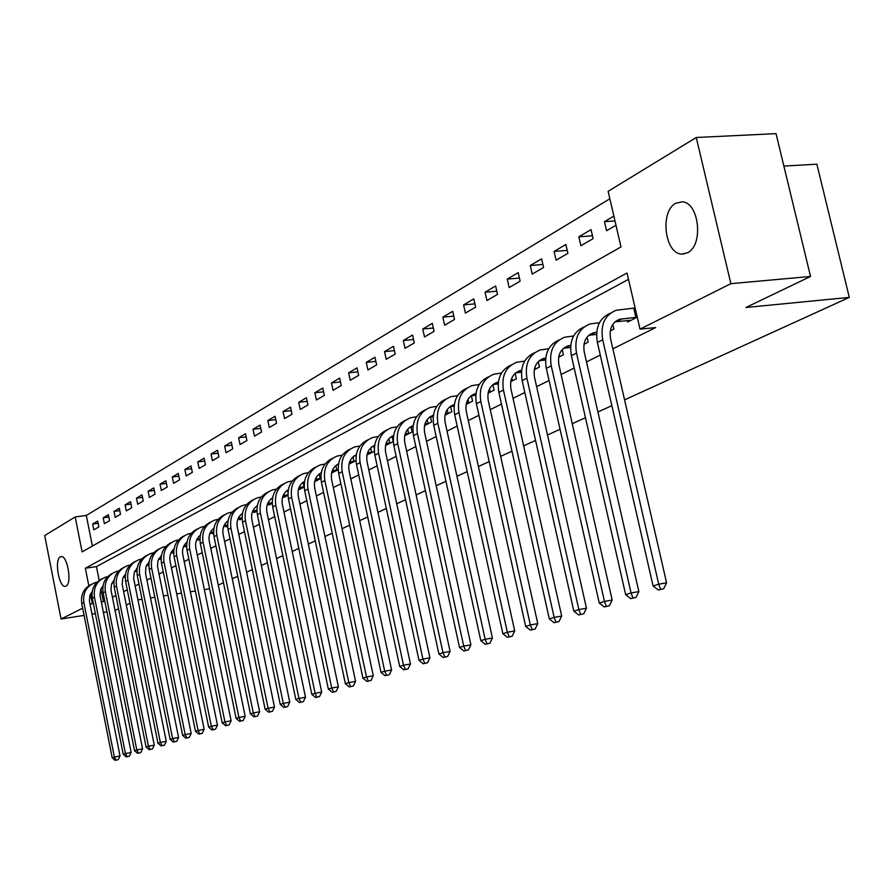 <?xml version="1.0" encoding="UTF-8"?>
<svg xmlns="http://www.w3.org/2000/svg" width="894" height="894" viewBox="0 0 894 894"><rect width="100%" height="100%" fill="white"/><g stroke="black" fill="none" stroke-linecap="round" stroke-linejoin="round"><path stroke-width="1.34" d="M687.475 252.767L682.156 254.052C664.845 254.712 659.426 211.308 675.83 203.229L682.211 201.832C699.298 202.323 703.723 245.582 687.475 252.767M66.033 586.084L65.53 586.274C59.172 588.531 54.042 559.655 60.289 556.873L60.904 556.627C67.262 554.436 72.347 583.558 66.033 586.084M783.87 166.083L816.87 164.183L849.3 297.389L624.582 399.853M84.092 615.396L61.06 619.006L44.7 535.562L75.197 516.933L82.103 551.877L620.995 246.945L608.132 191.316L696.236 137.497L730.879 283.666L640.015 329.148L627.029 273.016L85.343 568.226L88.808 585.738M609.853 198.781L86.316 515.458L75.197 516.933M730.879 283.666L810.534 276.458L776.037 133.642L696.236 137.497M86.316 515.458L92.384 546.055M93.814 529.863L98.854 526.912L97.692 521.057L92.652 524.029L93.814 529.863M104.386 523.694L109.549 520.677L108.364 514.743L103.212 517.794L104.386 523.694M115.214 517.369L120.511 514.285L119.304 508.284L114.03 511.402L115.214 517.369M126.322 510.899L131.742 507.736L130.524 501.657L125.104 504.853L126.322 510.899M137.698 504.261L143.252 501.02L142.012 494.863L136.458 498.148L137.698 504.261M149.354 497.455L155.064 494.125L153.802 487.901L148.102 491.264L149.354 497.455M161.322 490.482L167.167 487.062L165.893 480.76L160.048 484.213L161.322 490.482M173.592 483.319L179.593 479.821L178.297 473.44L172.296 476.971L173.592 483.319M186.187 475.977L192.344 472.378L191.025 465.919L184.868 469.551L186.187 475.977M199.116 468.434L205.441 464.746L204.1 458.197L197.775 461.93L199.116 468.434M212.392 460.689L218.896 456.89L217.521 450.263L211.029 454.096L212.392 460.689M226.026 452.733L232.708 448.833L231.322 442.105L224.651 446.05L226.026 452.733M240.05 444.553L246.912 440.541L245.504 433.735L238.642 437.781L240.05 444.553M254.466 436.149L261.529 432.026L260.076 425.119L253.024 429.288L254.466 436.149M269.284 427.5L276.548 423.264L275.084 416.258L267.831 420.538L269.284 427.5M284.538 418.604L292.014 414.235L290.516 407.139L283.052 411.553L284.538 418.604M300.239 409.441L307.938 404.948L306.407 397.752L298.719 402.289L300.239 409.441M316.398 400.009L324.332 395.383L322.779 388.085L314.856 392.757L316.398 400.009M333.06 390.298L341.229 385.526L339.642 378.117L331.484 382.934L333.06 390.298M350.224 380.285L358.65 375.368L357.03 367.847L348.615 372.809L350.224 380.285M367.926 369.96L376.62 364.886L374.966 357.254L366.283 362.372L367.926 369.96M386.186 359.31L395.159 354.069L393.472 346.313L384.521 351.61L386.186 359.31M405.038 348.314L414.302 342.905L412.581 335.026L403.328 340.491L405.038 348.314M424.505 336.96L434.071 331.372L432.316 323.371L422.761 329.014L424.505 336.96M444.609 325.226L454.51 319.449L452.71 311.324L442.832 317.158L444.609 325.226M465.405 313.09L475.642 307.123L473.798 298.864L463.584 304.899L465.405 313.09M486.906 300.552L497.5 294.372L495.622 285.979L485.051 292.215L486.906 300.552M509.167 287.566L520.129 281.163L518.207 272.625L507.267 279.096L509.167 287.566M532.221 274.112L543.586 267.485L541.608 258.802L530.276 265.507L532.221 274.112M556.113 260.176L567.891 253.315L565.868 244.475L554.112 251.415L556.113 260.176M580.876 245.727L593.091 238.609L591.023 229.613L578.831 236.809L580.876 245.727M613.865 216.113L604.489 221.667L606.579 230.741L615.977 225.254M100.91 589.012L103.425 601.651L104.777 600.98M112.376 597.203L115.885 595.471M123.607 591.638L127.283 589.805M135.106 585.928L138.972 584.005M146.907 580.072L150.963 578.06M159.009 574.06L163.267 571.948M171.436 567.902L175.906 565.678M184.186 561.566L188.88 559.242M197.295 555.062L202.2 552.626M210.749 548.391L215.901 545.832M224.584 541.518L229.982 538.836M238.799 534.467L244.475 531.651M253.427 527.203L259.372 524.253M268.479 519.738L274.715 516.643M283.979 512.05L290.516 508.798M299.937 504.127L306.798 500.718M316.375 495.969L323.572 492.393M333.317 487.554L340.871 483.81M350.794 478.882L358.717 474.949M368.82 469.942L377.145 465.808M387.426 460.701L396.176 456.365M406.647 451.168L415.833 446.609M426.505 441.312L436.16 436.518M447.045 431.12L457.18 426.08M468.277 420.571L478.938 415.285M490.27 409.664L501.478 404.099M513.033 398.366L524.834 392.511M536.635 386.655L549.05 380.498M561.097 374.508L574.171 368.026M586.498 361.902L600.265 355.074M612.859 348.816L655.671 327.573L640.015 329.148M628.493 279.353L96.463 566.606L99.189 580.34M186.433 546.379L186.634 546.972M199.239 539.831L199.921 540.199M212.381 533.103L212.526 533.774L213.588 533.226M225.891 526.186L226.037 526.879L227.624 526.063M239.76 519.09L239.905 519.805L242.062 518.699M254.019 511.793L254.175 512.53L256.924 511.122M268.681 504.283L268.837 505.043L272.212 503.322M283.767 496.561L283.923 497.355L287.969 495.287M299.278 488.616L299.445 489.431L304.195 487.018M315.258 480.447L315.426 481.285L320.912 478.48M331.752 472.233L331.886 472.881L338.156 469.685M348.995 464.165L355.946 460.611M366.965 454.99L374.318 451.246M374.307 448.106L373.938 446.43L371.837 446.877M385.526 445.525L393.215 441.614L392.198 436.931M404.691 435.758L412.1 431.981L411.039 427.131M424.494 425.656L431.601 422.024L430.506 417.006M444.966 415.207L451.749 411.754L450.61 406.569M466.143 404.412L472.568 401.127L471.384 395.774M488.068 393.226L494.103 390.142L492.885 384.632M510.765 381.649L516.397 378.777L515.168 373.312M534.288 369.647L539.473 367.009L538.266 361.623M558.683 357.209L563.388 354.817L562.192 349.576M583.994 344.302L588.174 342.167L587.023 337.15M610.278 330.892L613.887 329.048L612.803 324.343M627.297 320.521L627.644 322.03L637.243 317.147M611.842 405.664L597.918 412.011M585.458 417.688L572.238 423.722M560.057 429.276L547.508 434.998M535.573 440.44L523.649 445.871M511.971 451.202L500.64 456.365M489.186 461.595L478.413 466.5M467.193 471.619L456.946 476.29M445.95 481.307L436.205 485.755M425.41 490.672L416.135 494.896M405.552 499.724L396.712 503.758M386.331 508.496L377.916 512.329M367.713 516.978L359.701 520.632M349.688 525.203L342.056 528.678M332.21 533.17L324.935 536.489M315.269 540.892L308.329 544.055M298.831 548.391L292.215 551.408M282.873 555.666L276.57 558.538M267.373 562.728L261.372 565.466M252.332 569.59L246.599 572.205M237.703 576.261L232.25 578.753M223.478 582.743L218.281 585.123M106.934 611.831L103.369 612.39M95.367 613.642L91.981 614.167M810.534 276.458L745.909 307.491L849.3 297.389M103.425 601.651L101.301 601.975M93.3 603.204L90.07 604.478M82.673 608.177L61.06 619.006M129.965 603.238L126.277 605.014M118.533 608.736L115.013 610.423M137.899 599.885L142.034 599.248M150.505 597.941L154.83 597.27M163.423 595.94L167.971 595.236M176.699 593.884L181.471 593.147M190.333 591.783L195.339 591.012M204.346 589.615L209.598 588.8M90.45 594.041L92.294 603.361M96.463 566.606L85.343 568.226M98.139 523.292L92.652 524.029M614.983 220.93L604.489 221.667M592.454 235.804L578.831 236.809M567.221 250.398L554.112 251.415M542.904 264.479L530.276 265.507M519.436 278.068L507.267 279.096M496.785 291.198L485.051 292.215M474.915 303.882L463.584 304.899M453.772 316.141L442.832 317.158M433.333 328.009L422.761 329.014M413.553 339.496L403.328 340.491M394.41 350.616L384.521 351.61M375.86 361.399L366.283 362.372M357.891 371.848L348.615 372.809M340.469 381.973L331.484 382.934M323.572 391.807L314.856 392.757M307.178 401.35L298.719 402.289M291.254 410.625L283.052 411.553M275.788 419.632L267.831 420.538M260.769 428.382L253.024 429.288M246.152 436.898L238.642 437.781M231.948 445.178L224.651 446.05M218.136 453.236L211.029 454.096M204.692 461.08L197.775 461.93M191.595 468.713L184.868 469.551M178.845 476.156L172.296 476.971M166.429 483.408L160.048 484.213M154.316 490.471L148.102 491.264M142.515 497.366L136.458 498.148M131.005 504.082L125.104 504.853M119.785 510.642L114.03 511.402M108.833 517.045L103.212 517.794M102.832 587.47L101.625 587.66M102.788 588.252L101.156 588.498M92.216 591.437L89.892 595.393L89.378 600.891L120.031 755.978L118.287 759.654L115.158 760.358L118.287 759.654M115.158 760.358L112.186 757.754L81.767 603.618C80.583 594.689 83.734 588.297 91.222 584.441M112.186 757.754L114.365 757.062L83.857 602.556C82.684 592.901 86.293 586.33 94.686 582.832L96.854 582.296M116.03 760.09L114.365 757.062L120.031 755.978M113.907 581.905L112.51 582.117M113.862 582.698L112.052 582.966M103.045 585.782L100.597 589.828L100.039 595.493L131.161 752.457L129.395 756.168L126.222 756.894L129.395 756.168M126.222 756.894L123.204 754.257L92.328 598.265C91.121 589.224 94.295 582.765 101.871 578.876M123.204 754.257L125.439 753.541L94.473 597.181C93.267 587.414 96.91 580.776 105.38 577.245L107.638 576.686M127.116 756.615L125.439 753.541L131.161 752.457M125.261 576.194L123.674 576.429M125.216 577.01L123.216 577.312M114.141 580.005L111.56 584.117L110.968 589.951L142.571 748.837L140.783 752.603L137.553 753.329L140.783 752.603M137.553 753.329L134.502 750.669L103.145 592.789C101.916 583.626 105.123 577.088 112.778 573.177M134.502 750.669L136.793 749.943L105.347 591.672C104.117 581.793 107.783 575.077 116.343 571.512L118.701 570.942M138.481 753.05L136.793 749.943L142.571 748.837M136.905 570.35L135.128 570.607M136.871 571.188L134.659 571.512M125.518 574.071L122.802 578.273L122.165 584.274L154.26 745.138L152.461 748.948L149.186 749.686L152.461 748.948M149.186 749.686L146.08 746.993L114.231 587.168C112.99 577.893 116.22 571.277 123.953 567.332M146.08 746.993L148.438 746.244L116.488 586.028C115.248 576.027 118.936 569.232 127.563 565.645L130.043 565.053M150.125 749.395L148.438 746.244L154.26 745.138M148.851 564.349L146.862 564.639M148.817 565.209L146.392 565.567M137.184 568.003L134.335 572.283L133.642 578.463L166.25 741.338L164.429 745.194L161.11 745.954L164.429 745.194M161.11 745.954L157.959 743.216L125.607 581.413C124.333 572.015 127.607 565.321 135.419 561.343M157.959 743.216L160.372 742.456L127.909 580.24C126.646 570.126 130.368 563.254 139.084 559.633L141.665 559.018M162.071 745.641L160.372 742.456L166.25 741.338M161.11 558.202L158.908 558.526M161.088 559.085L158.439 559.476M153.589 552.838L150.885 553.453C142.09 557.107 138.346 564.058 139.632 574.306L172.62 738.567L178.554 737.438L176.699 741.349L173.335 742.109L176.699 741.349M149.153 561.778L145.856 566.986L145.566 573.423L178.554 737.438M173.335 742.109L170.139 739.349L137.263 575.512C135.966 565.98 139.274 559.208 147.175 555.196M170.139 739.349L172.62 738.567L174.33 741.796M173.693 551.889L171.268 552.246M173.682 552.805L170.799 553.218M185.885 738.176L189.304 737.405L185.885 738.176L182.644 735.382L185.181 734.577L151.656 568.215C150.337 557.845 154.126 550.816 162.999 547.128L165.826 546.491M161.434 555.397L157.97 560.706L157.489 566.371L191.182 733.438L189.304 737.405M182.644 735.382L149.231 569.444C147.901 559.789 151.242 552.939 159.233 548.894M186.902 737.852L185.181 734.577L191.182 733.438M186.623 545.418L183.952 545.798M186.623 546.357L183.482 546.804M198.77 734.13L202.234 733.348L198.77 734.13L195.473 731.303L198.088 730.476L164.004 561.968C162.652 551.464 166.463 544.345 175.436 540.635L178.387 539.976M174.039 548.849C170.542 551.978 169.212 556.057 170.05 561.086L204.145 729.325L202.234 733.348M195.473 731.303L161.501 563.231C160.16 553.442 163.524 546.502 171.603 542.423M199.809 733.806L198.088 730.476L204.145 729.325M199.91 538.769L196.982 539.183M199.91 539.73L196.512 540.211M212.001 729.985L215.521 729.18L212.001 729.985L208.66 727.124L211.33 726.263L176.666 555.554C175.302 544.904 179.135 537.707 188.198 533.964L191.282 533.282M186.98 542.133C183.326 545.284 181.929 549.464 182.789 554.66L217.454 725.112L215.521 729.18M208.66 727.124L174.107 556.85C172.732 546.916 176.14 539.898 184.309 535.785M213.074 729.649L211.33 726.263L217.454 725.112M213.554 531.941L210.369 532.388M213.565 532.936L209.9 533.45M225.59 725.727L229.166 724.911L225.59 725.727L222.193 722.821L224.942 721.95L189.684 548.961C188.288 538.177 192.154 530.902 201.295 527.114L204.525 526.421M200.278 535.227C196.445 538.411 194.981 542.692 195.864 548.078L231.133 720.776L229.166 724.911M222.193 722.821L187.047 550.291C185.65 540.222 189.081 533.115 197.35 528.969M226.685 725.38L224.942 721.95L231.133 720.776M227.59 524.923L224.126 525.415M227.624 525.974L223.656 526.499M239.547 721.346L243.179 720.519L239.547 721.346L236.105 718.407L238.933 717.502L203.05 542.189C201.619 531.271 205.531 523.895 214.761 520.073L218.136 519.358M213.934 528.153C209.934 531.349 208.38 535.729 209.297 541.306L245.179 716.329L243.179 720.519M236.105 718.407L200.345 543.563C198.915 533.338 202.39 526.141 210.76 521.962M240.687 720.989L238.933 717.502L245.179 716.329M242.039 517.715L238.273 518.241M241.749 518.866L237.804 519.358M253.907 716.843L257.595 716.005L253.907 716.843L250.398 713.859L253.304 712.943L216.795 535.238C215.331 524.163 219.265 516.698 228.596 512.854L232.138 512.117M227.981 520.878C223.791 524.096 222.17 528.577 223.109 534.344L259.618 711.758L257.595 716.005M250.398 713.859L214.012 536.646C212.56 526.275 216.057 518.978 224.528 514.765M255.069 716.474L253.304 712.943L259.618 711.758M256.891 510.306L252.823 510.865M256.064 511.558L252.354 512.016M268.669 712.205L272.424 711.356L268.669 712.205L265.105 709.188L268.099 708.238L230.92 528.075C229.434 516.855 233.39 509.301 242.81 505.412L246.52 504.663M242.43 513.402C238.039 516.631 236.329 521.224 237.301 527.181L274.48 707.053L272.424 711.356M265.105 709.188L228.071 529.527C226.573 519.001 230.116 511.614 238.687 507.367M269.865 711.836L268.099 708.238L274.48 707.053M272.189 502.685L267.787 503.288M270.781 504.048L267.328 504.473M283.856 707.445L287.667 706.573L283.856 707.445L280.235 704.383L283.309 703.41L245.459 520.721C243.928 509.345 247.929 501.69 257.438 497.768L261.327 496.997M257.248 505.948L256.69 506.127M257.282 505.725C252.7 508.954 250.901 513.659 251.896 519.827L289.757 702.203L287.667 706.573M280.235 704.383L242.52 522.208C240.989 511.524 244.565 504.048 253.248 499.768M285.097 707.065L283.309 703.41L289.757 702.203M272.402 498.874L272.268 498.226M287.946 494.84L283.197 495.477M285.924 496.326L282.739 496.706M299.49 702.539L303.368 701.656L299.49 702.539L295.802 699.443L298.976 698.438L260.411 513.145C258.847 501.612 262.881 493.868 272.491 489.912L276.57 489.107M272.525 498.159L271.709 498.394M272.581 497.824C267.787 501.053 265.898 505.859 266.926 512.251L305.491 697.219L303.368 701.656M295.802 699.443L257.383 514.676C255.829 503.825 259.439 496.248 268.222 491.935M300.764 702.148L298.976 698.438L305.491 697.219M287.957 492.706L287.443 490.247M304.183 486.772L299.065 487.453M301.513 488.381L298.607 488.705M315.593 697.499L319.527 696.594L315.593 697.499L311.838 694.347L315.101 693.308L275.81 505.345C274.212 493.656 278.269 485.811 287.98 481.81L292.26 480.994M288.248 490.135L287.175 490.437M288.326 489.7C283.32 492.918 281.342 497.835 282.381 504.451L321.684 692.09L319.527 696.594M311.838 694.347L272.692 506.932C271.094 495.913 274.749 488.225 283.644 483.877M316.901 697.085L315.101 693.308L321.684 692.09M304.072 486.783L303.111 482.235L304.508 481.553M320.912 478.413L315.414 479.184M317.549 480.201L314.956 480.48M332.166 692.291L336.178 691.375L332.166 692.291L328.355 689.106L331.719 688.034L291.656 497.321C290.025 485.453 294.115 477.508 303.926 473.485L308.419 472.635M304.452 481.888L303.312 482.168M304.552 481.33C299.311 484.537 297.233 489.577 298.317 496.427L338.368 686.804L336.178 691.375M328.355 689.106L288.449 498.941C286.829 487.755 290.516 479.966 299.512 475.586M333.518 691.867L331.719 688.034L338.368 686.804M320.197 478.558L319.236 474.01M337.753 469.898L332.255 470.669M334.077 471.775L331.808 472.01M349.252 686.938L353.331 686L349.252 686.938L345.375 683.698L348.839 682.603L307.994 489.052C306.318 477.005 310.442 468.959 320.354 464.891L325.07 464.02M321.147 473.395L319.516 473.798M321.27 472.725C315.794 475.91 313.615 481.05 314.722 488.158L355.566 681.362L353.331 686M345.375 683.698L304.686 490.717C303.021 479.352 306.754 471.451 315.873 467.037M350.649 686.503L348.839 682.603L355.566 681.362M336.814 470.076L335.853 465.55M354.896 461.148L349.632 461.885M351.096 463.092L349.196 463.271M366.875 681.407L371.032 680.457L366.875 681.407L362.919 678.121L366.495 676.993L324.835 480.525C323.125 468.3 327.271 460.142 337.284 456.041L342.246 455.147M338.368 464.656L336.423 465.103M338.502 463.852C332.78 467.014 330.489 472.267 331.629 479.631L373.29 675.741L371.032 680.457M362.919 678.121L321.427 482.246C319.717 470.68 323.483 462.679 332.724 458.231M368.306 680.96L366.495 676.993L373.29 675.741M353.946 461.338L352.985 456.856M372.563 452.14L367.557 452.833M368.652 454.141L367.132 454.264M356.136 455.649L353.856 456.13M385.046 675.708L389.281 674.735L385.046 675.708L381.023 672.377L384.711 671.204L342.201 471.73C340.446 459.326 344.626 451.057 354.75 446.922L359.958 445.994M356.281 454.722C350.303 457.829 347.9 463.204 349.073 470.836L391.583 669.952L389.281 674.735M381.023 672.377L338.681 473.507C336.937 461.751 340.748 453.638 350.102 449.157M386.532 675.238L384.711 671.204L391.583 669.952M371.602 452.33L370.652 447.905M390.79 442.843L386.063 443.491M386.756 444.899L385.649 444.977M403.809 669.818L408.111 668.835L403.809 669.818L399.696 666.443L403.507 665.237L360.114 462.656C358.315 450.062 362.528 441.681 372.753 437.512L378.24 436.551M374.631 445.301C368.384 448.363 365.869 453.85 367.065 461.762L410.458 663.963L408.111 668.835M399.696 666.443L356.482 464.489C354.694 452.532 358.55 444.296 368.026 439.792M405.328 669.349L403.507 665.237L410.458 663.963M389.806 443.033L388.879 438.719M409.597 433.255L405.183 433.858M405.429 435.378L404.77 435.389M393.405 436.775L390.399 437.334L393.561 435.702M423.175 663.75L427.555 662.745L423.175 663.75L418.984 660.32L422.918 659.068L378.609 453.292C376.765 440.507 381.012 432.003 391.348 427.79L397.115 426.807M393.572 435.579C387.046 438.585 384.409 444.184 385.638 452.398L429.947 657.794L427.555 662.745M418.984 660.32L374.865 455.18C373.033 443.022 376.922 434.663 386.532 430.126M424.751 663.259L422.918 659.068L429.947 657.794M408.603 433.445L407.698 429.265M429.019 423.343L424.929 423.912M412.961 426.885L409.564 427.466L413.14 425.622M443.178 657.47L447.648 656.442L443.178 657.47L438.909 653.995L442.977 652.698L397.707 443.614C395.818 430.629 400.099 422.013 410.547 417.766L416.615 416.749M413.151 425.555C406.334 428.483 403.552 434.205 404.814 442.731L450.084 651.413L447.648 656.442M438.909 653.995L393.841 445.57C391.963 433.199 395.897 424.717 405.63 420.146M444.81 656.967L442.977 652.698L450.084 651.413M428.014 423.544L427.142 419.554M449.079 413.117L445.346 413.631M433.188 416.66L429.366 417.286M463.863 650.988L468.422 649.938L463.863 650.988L459.516 647.446L463.718 646.116L417.453 433.624C415.509 420.426 419.811 411.687 430.372 407.396L436.775 406.357M433.378 415.218L433.322 415.229C426.237 418.079 423.343 423.912 424.639 432.741L470.903 644.82L468.422 649.938M459.516 647.446L413.453 435.646C411.519 423.041 415.498 414.436 425.376 409.832M465.55 650.463L463.718 646.116L470.903 644.82M448.05 413.307L447.235 409.575M469.808 402.535L466.467 403.004M454.118 406.099L449.838 406.759M485.252 644.272L489.901 643.211L485.252 644.272L480.816 640.685L485.163 639.299L437.859 423.287C435.859 409.877 440.206 401.015 450.878 396.69L457.616 395.617M454.308 404.524L453.873 404.647C446.709 407.519 443.793 413.441 445.134 422.404L492.426 638.003L489.901 643.211M480.816 640.685L433.724 425.376C431.746 412.547 435.758 403.809 445.771 399.171M486.995 643.736L485.163 639.299L492.426 638.003M468.769 402.736L468.02 399.327M491.253 391.606L488.325 392.019M475.776 395.17L471.004 395.874M507.39 637.333L512.139 636.237L507.39 637.333L502.853 633.678L507.356 632.259L458.968 412.592C456.923 398.97 461.293 389.974 472.077 385.605L479.195 384.498M475.966 393.483L475.127 393.706C467.886 396.601 464.958 402.602 466.322 411.721L514.709 630.941L512.139 636.237M502.853 633.678L454.688 414.76C452.655 401.685 456.722 392.812 466.88 388.152M509.2 636.774L507.356 632.259L514.709 630.941M490.203 391.807L489.532 388.823M513.447 380.285L510.977 380.643M498.204 383.861L492.907 384.61M530.31 630.147L535.148 629.03L530.31 630.147L525.672 626.437L530.343 624.951L480.827 401.529C478.715 387.672 483.118 378.542 494.024 374.139L501.534 372.999M498.394 382.073L497.131 382.375C489.811 385.303 486.85 391.393 488.269 400.657L537.775 623.632L535.148 629.03M525.672 626.437L476.39 403.764C474.301 390.443 478.413 381.436 488.716 376.743M532.176 629.555L530.343 624.951L537.775 623.632M512.374 380.486L511.826 378.061M536.411 368.563L534.444 368.876M521.448 372.161L515.592 372.943M554.057 622.693L558.996 621.553L554.057 622.693L549.318 618.927L554.157 617.396L503.456 390.063C501.288 375.972 505.713 366.708 516.743 362.26L524.689 361.098M521.627 370.272L519.906 370.652C512.508 373.591 509.535 379.782 510.988 389.203L561.678 616.055L558.996 621.553M549.318 618.927L498.863 392.388C496.718 378.799 500.875 369.647 511.334 364.931M555.99 622.09L554.157 617.396L561.678 616.055M535.327 368.775L534.947 367.076M560.214 356.427L558.784 356.672M545.552 360.036L540.915 360.528L545.709 358.058L543.518 358.494C536.031 361.467 533.036 367.747 534.534 377.335L586.453 608.211L583.726 613.809L578.675 614.971L583.726 613.809M578.675 614.971L573.836 611.138L578.854 609.552L526.912 378.184C524.689 363.847 529.147 354.437 540.289 349.956L548.681 348.761M540.915 360.528L539.104 360.852M573.836 611.138L522.152 380.587C519.95 366.73 524.152 357.432 534.757 352.694M580.687 614.346L578.854 609.552L586.453 608.211M559.108 356.639L558.951 355.946M584.888 343.844L584.05 344M570.718 345.408L567.992 345.889C560.426 348.895 557.409 355.264 558.951 365.02L612.166 600.064L609.384 605.763L604.221 606.959L609.384 605.763M570.573 347.464L563.477 348.325M604.221 606.959L599.271 603.059L604.467 601.416L551.24 365.858C548.95 351.275 553.431 341.72 564.695 337.206L573.59 335.976M599.271 603.059L546.312 368.362C544.033 354.225 548.279 344.771 559.052 340.011M606.3 606.311L604.467 601.416L612.166 600.064M596.678 332.277L593.381 332.814C585.738 335.842 582.709 342.324 584.296 352.247L638.864 591.604L636.014 597.427L630.739 598.645L636.014 597.427M596.544 334.423L588.755 335.328M630.739 598.645L625.666 594.678L631.075 592.968L576.496 353.074C574.127 338.234 578.63 328.523 590.018 323.963L599.438 322.712M625.666 594.678L571.367 355.667C569.02 341.24 573.322 331.629 584.263 326.846M632.896 597.963L631.075 592.968L638.864 591.604M637.042 317.236L619.743 319.247C612.01 322.287 608.97 328.869 610.602 338.982L666.589 582.821L663.683 588.755L658.286 590.006L663.683 588.755M631.142 320.253L615.005 321.84M658.286 590.006L653.101 585.972L658.71 584.184L602.712 339.798C600.265 324.678 604.802 314.822 616.312 310.229L635.12 307.972M653.101 585.972L597.393 342.491C594.968 327.752 599.315 317.985 610.423 313.191M660.532 589.302L658.71 584.184L666.589 582.821M635.88 317.459L633.745 308.229M81.767 603.618L83.857 602.556M92.328 598.265L94.473 597.181M103.145 592.789L105.347 591.672M114.231 587.168L116.488 586.028M125.607 581.413L127.909 580.24M137.263 575.512L139.632 574.306M149.231 569.444L151.656 568.215M161.501 563.231L164.004 561.968M174.107 556.85L176.666 555.554M187.047 550.291L189.684 548.961M200.345 543.563L203.05 542.189M214.012 536.646L216.795 535.238M228.071 529.527L230.92 528.075M242.52 522.208L245.459 520.721M257.383 514.676L260.411 513.145M272.692 506.932L275.81 505.345M288.449 498.941L291.656 497.321M304.686 490.717L307.994 489.052M321.427 482.246L324.835 480.525M338.681 473.507L342.201 471.73M356.482 464.489L360.114 462.656M392.444 436.898L393.449 436.384M374.865 455.18L378.609 453.292M411.586 427.053L413.039 426.304M393.841 445.57L397.707 443.614M431.366 416.883L433.288 415.889M413.453 435.646L417.453 433.624M451.805 406.368L454.23 405.116M433.724 425.376L437.859 423.287M472.937 395.494L475.899 393.975M454.688 414.76L458.968 412.592M494.807 384.241L498.338 382.42M476.39 403.764L480.827 401.529M517.458 372.597L521.604 370.462M498.863 392.388L503.456 390.063M522.152 380.587L526.912 378.184M565.231 348.012L570.204 345.464M546.312 368.362L551.24 365.858M590.465 335.038L595.627 332.389M571.367 355.667L576.496 353.074M616.659 321.572L622.012 318.812M597.393 342.491L602.712 339.798M682.156 254.052L684.446 253.874M271.988 498.304L272.547 498.014M287.421 490.359L288.293 489.912M319.694 473.742L321.225 472.948M336.557 465.059L338.468 464.075M353.957 456.096L356.248 454.923M371.904 446.855L374.597 445.469M429.422 417.241L433.322 415.229M449.939 406.681L453.873 404.647M471.149 395.751L475.127 393.706M493.108 384.442L497.131 382.375M515.849 372.742L519.906 370.652M539.406 360.606L543.518 358.494M563.835 348.023L567.992 345.889M589.191 334.971L593.381 332.814M615.508 321.427L619.743 319.247"/></g></svg>
